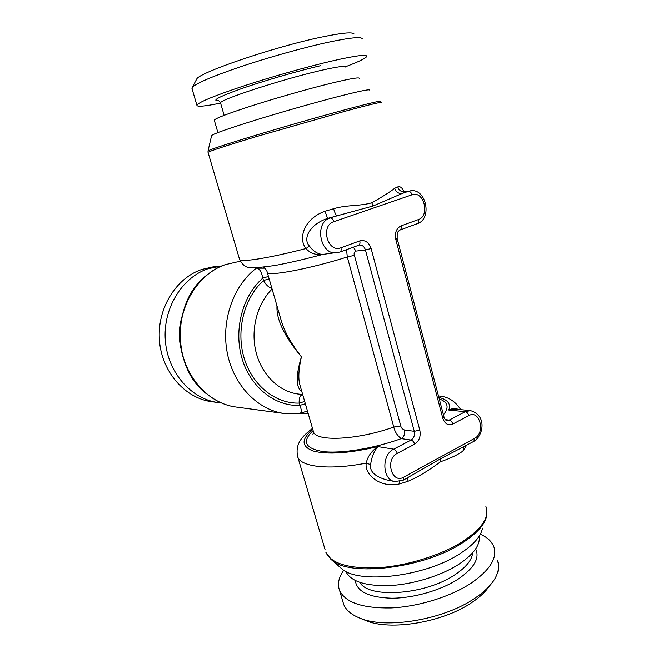 <?xml version="1.0" encoding="UTF-8"?>
<svg xmlns="http://www.w3.org/2000/svg" width="658" height="658" viewBox="0 0 658 658"><rect width="100%" height="100%" fill="white"/><g stroke="black" fill="none" stroke-linecap="round" stroke-linejoin="round"><path stroke-width="0.99" d="M346.552 249.621L347.301 256.974C309.647 268.851 268.579 276.533 267.304 272.511L281.673 322.075C284.955 332.504 291.535 344.085 301.413 356.825C298.65 369.089 298.123 378.375 299.826 384.667L300.936 388.516M403.806 191.536C402.252 187.686 400.245 186.14 397.786 186.905L394.685 188.295C389.947 192.037 382.306 196.874 371.762 202.812C359.087 206.423 347.358 204.622 333.622 208.742L325.019 211.251C303.93 218.612 297.877 238.615 305.978 248.543C310.247 253.314 315.848 255.271 322.774 254.416C304.309 259.351 288.155 263.085 274.32 265.602L256.11 267.839L250.024 267.576C246.018 267.683 242.547 265.001 239.611 259.54L239.413 258.857M406.068 191.684L408.404 191.355L402.375 193.403L373.16 205.97L327.594 218.415C309.252 224.411 302.622 239.027 309.392 246.018C313.241 251.241 317.617 254.054 322.519 254.449L339.865 252.072L359.367 245.006C362.287 244.916 364.31 246.577 365.445 249.991L414.285 431.319C415.009 435.226 413.931 438.146 411.069 440.07L393.681 449.175C381.352 454.744 382.216 479.83 394.775 481.566L403.124 480.266L403.798 477.132L474.698 438.302C485.711 432.89 479.715 409.301 468.85 415.593L452.827 424.048C448.164 425.849 444.824 423.9 442.801 418.217L395.787 239.347C394.603 232.784 396.371 228.293 401.076 225.883L418.398 219.583C418.825 221.746 418.389 223.144 417.09 223.769C433.038 219.04 425.956 186.921 409.769 190.993L408.404 191.355C410.033 191.297 411.242 192.44 412.015 194.801L333.795 221.697C320.068 225.727 327.733 253.33 340.934 247.753L359.786 240.894C365.108 239.685 368.883 242.234 371.12 248.527L419.82 430.151C420.972 436.402 419.261 441.082 414.68 444.183L397.284 453.37C384.766 459.317 391.74 484.461 403.798 477.132M397.786 186.905C399.176 190.754 401.799 192.407 405.641 191.873L402.375 193.403C398.641 193.88 396.075 192.177 394.685 188.295M403.296 480.167L440.325 458.914L473.859 441.378L474.698 438.302M312.789 429.394C301.076 439.264 301.216 446.469 313.192 451.01C327.544 454.826 349.11 453.354 377.889 446.601C371.4 451.207 367.526 456.718 366.267 463.133C364.195 474.245 379.913 488.606 400.023 483.786L408.125 481.245C417.378 477.445 428.194 470.947 440.556 461.76C451.199 458.017 458.708 454.398 463.084 450.886L463.397 447.127M463.084 450.886L466.555 445.392M458.618 409.449C455.246 408.207 451.972 408.404 448.781 410.041C451.125 403.938 447.818 399.71 438.853 397.374M474.048 441.271C483.194 435.793 487.422 415.469 470.511 410.633L455.805 409.169L448.781 410.041L465.247 411.711L449.217 420.1L445.392 419.664M465.535 447.687L465.346 446.058M313.109 430.513L313.562 432.067C316.539 441.905 357.812 439.988 393.78 427.05C394.882 431.887 397.383 435.752 401.273 438.631C373.834 448.559 341.239 453.798 323.037 451.585C304.967 448.485 301.668 441.493 313.126 430.612M301.808 391.51C295.804 387.529 295.672 375.973 301.413 356.825C284.371 336.394 276.228 319.426 276.985 305.904M257.048 267.798L256.357 268.168C259.26 268.127 261.407 271.441 262.805 278.112L268.456 276.467M308.1 413.232L299.522 413.611L307.442 410.962M302.376 394.479C299.982 395.548 298.921 398.419 299.193 403.099L299.859 405.386C301.907 410.362 301.751 413.109 299.398 413.619L284.462 413.537C257.903 410.107 233.779 385.604 227.347 353.321C220.849 321.063 233.261 285.564 256.357 268.168L264.82 268.184M271.902 288.369C268.785 287.554 265.98 284.93 263.504 280.514L262.805 278.112C242.391 295.87 233.417 330.094 242.128 358.84C250.747 387.636 275.357 406.66 299.859 405.386L305.353 403.757M221.943 265.914L207.928 268.768C181.682 277.618 162.666 308.865 165.364 340.836C167.872 372.831 191.437 399.307 218.415 402.597L221.03 402.869M219.32 266.161L212.995 266.893L201.685 269.484C175.637 278.244 156.785 309.128 159.458 340.721C161.95 372.338 185.317 398.501 212.098 401.775L218.415 402.597M196.347 79.758L196.742 79.018C198.856 72.619 274.312 46.874 321.392 37.119C341.543 32.925 352.417 31.855 354.012 33.92M196.742 79.018L192.284 87.382C196.043 83.344 212.23 76.435 240.844 66.672C268.423 57.427 302.91 47.779 327.339 42.449C349.11 37.81 360.732 36.552 362.204 38.657M192.284 87.382L192.078 88.846M345.063 66.927C358.24 61.967 365.461 58.504 366.712 56.53C367.444 54.096 355.962 55.56 332.257 60.939C306.99 66.787 270.808 77.027 242.769 86.264C213.743 95.994 198.453 102.311 196.89 105.222C196.989 107.057 204.86 106.349 220.512 103.1M211.572 135.795L211.637 135.49C213.982 133.615 228.663 128.466 255.699 120.044C281.747 112.008 314.828 102.59 337.973 96.627C359.498 91.133 370.084 88.978 369.722 90.162M397.284 453.37C396.503 451.051 395.294 449.653 393.681 449.175L377.889 446.601C373.941 451.38 371.523 457.392 370.635 464.63C369.557 471.449 374.83 476.524 386.46 479.846L386.682 479.888M325.068 549.611L297.885 457.343C301.677 467.073 329.814 470.256 366.267 463.133L370.619 464.622M400.023 483.786L399.464 481.59M408.125 481.245L407.475 477.873M340.194 567.385L341.576 568.586C358.01 584.436 424.928 576.901 459.893 553.74C473.431 544.989 480.965 536.467 482.495 528.177M479.205 536.196C480.422 545.087 473.521 554.53 458.503 564.515C440.704 575.882 413.15 584.353 389.865 585.587C365.47 586.212 350.813 581.524 345.894 571.514L345.894 571.514M343.821 570.173C338.631 577.403 337.225 584.172 339.602 590.481C345.384 602.563 362.542 608.379 391.082 607.934C418.356 606.717 450.598 596.707 471.169 583.153C490.3 569.82 497.81 557.54 493.689 546.296C491.542 541.246 487.101 537.224 480.356 534.214M342.793 601.322L343.706 604.439C345.96 609.999 351.125 614.473 359.219 617.854C384.905 629.558 443.895 619.951 475.134 598.056C484.28 591.863 490.802 585.505 494.709 578.999C498.69 572.156 499.57 565.954 497.341 560.386M489.396 586.056C485.67 591.624 479.937 597.028 472.205 602.276C443.434 622.468 389.421 631.244 365.503 620.404L359.219 617.854M208.076 152.5L239.611 259.54C241.412 262.435 268.538 258.216 305.978 248.543L309.392 246.018M325.019 211.251L327.585 218.415L330.201 217.971C313.743 222.569 320.224 255.756 336.896 252.779M217.897 132.587L214.261 120.126C215.849 118.136 229.025 113.151 253.807 105.173C277.676 97.59 308.281 88.888 329.79 83.574C350.163 78.615 360.008 76.928 359.342 78.524M353.338 247.137L355.937 251.093C354.243 251.998 353.733 253.404 354.399 255.32L347.301 256.974L393.78 427.05L400.788 425.973C401.174 427.807 402.408 429.148 404.473 429.995C405.188 433.852 404.119 436.731 401.273 438.631L411.069 440.07C412.706 440.531 413.907 441.896 414.68 444.183M263.644 267.206C265.824 269.089 267.041 270.857 267.304 272.511L267.123 271.877M380.776 101.373C381.541 100.411 370.174 103.059 346.684 109.318C321.392 116.096 284.881 126.517 256.209 135.137C226.492 144.127 210.437 149.382 208.027 150.904L208.027 152.327C210.067 150.953 226.031 145.747 255.937 136.724L347.276 110.643C371.17 104.244 382.545 101.571 381.401 102.615M418.398 219.583C430.39 215.873 423.851 190.146 412.015 194.801M440.556 461.76L440.325 458.914M486.92 510.542L486.723 515.551C485.143 524.418 476.885 533.63 461.965 543.179C423.333 568.496 349.176 577.041 331.731 559.999L325.907 552.449C331.533 563.774 349.085 568.857 378.564 567.714C406.767 565.864 440.358 555.5 461.891 542.069C481.903 528.925 489.914 517.089 485.925 506.561M439.256 398.913C448.032 402.071 449.422 407.384 443.443 414.844M312.501 428.407C304.309 434.831 294.159 442.702 297.885 457.343L297.243 455.114M470.511 410.633L465.247 411.711C466.925 412.097 468.126 413.389 468.85 415.593M452.827 424.048C452.087 421.819 450.886 420.503 449.217 420.1L446.955 420.544C445.951 420.643 444.973 419.475 444.018 417.032M442.801 418.217L443.977 416.892L397.177 238.624M395.787 239.347L397.161 238.574L397.202 233.508L398.18 231.451L399.825 230.103L417.09 223.769M401.076 225.883C401.528 228.063 401.109 229.469 399.825 230.103M272.099 289.051C256.85 304.012 250.221 330.283 256.258 353.009C262.271 375.759 280.045 392.3 299.258 394.167L302.68 394.512M269.147 278.869L263.504 280.514C244.159 297.827 235.786 330.53 244.102 358.026C252.335 385.563 275.702 403.938 299.193 403.099L304.695 401.47M236.025 407.039C207.541 403.461 182.743 375.257 180.144 341.231C177.364 307.228 197.466 274.057 225.184 264.68L236.987 261.95L225.275 264.664C197.696 273.983 177.602 307.171 180.374 341.222C182.949 375.299 207.706 403.494 236.025 407.039L284.462 413.537M206.464 275.373C171.985 301.356 171.549 366.761 205.683 393.213M181.46 318.562C178.696 328.918 178.631 339.298 181.254 349.694M320.397 65.742C297.375 71.105 263.537 80.934 241.223 88.748C218.456 96.923 210.988 100.954 218.81 100.847M224.123 115.331L220.537 102.928C218.777 100.09 280.374 79.848 319.155 70.85C336.838 66.746 345.466 65.537 345.039 67.223M218.555 100.732L217.675 100.559C218.094 100 219.048 100.789 220.537 102.928L220.644 103.314M211.637 135.49L207.986 151.118M371.762 202.812L373.16 205.97M333.622 208.742C334.832 212.871 335.917 215.191 336.871 215.701L330.201 217.971C331.755 217.971 332.956 219.204 333.795 221.697M340.934 247.753C341.436 250.024 341.083 251.463 339.865 252.072M359.786 240.894C360.28 243.139 359.901 244.57 358.659 245.187M358.857 245.097L359.367 245.006M371.12 248.527L365.445 249.991L355.937 251.093M419.82 430.151L414.285 431.319L404.473 429.995M341.576 568.586L330.094 558.552M472.633 552.876C471.983 560.073 466.012 567.41 454.736 574.886C425.142 594.988 368.488 598.698 359.926 582.453M355.328 580.553C356.768 591.6 368.916 597.489 391.79 598.212C413.66 598.171 440.967 590.308 458.223 579.089C474.155 568.109 479.97 558.066 475.676 548.953M354.399 255.32L400.788 425.973M313.702 432.339L312.945 434.346L313.562 432.067L300.92 388.459M403.782 191.536L405.961 191.708M406.011 191.7L409.769 190.993M460.74 409.663C455.18 401.002 447.761 396.445 438.491 395.993M236.987 261.95L240.483 261.522M196.89 105.222L191.881 88.172M386.591 479.871L394.775 481.566M339.602 590.481L343.706 604.439"/></g></svg>
